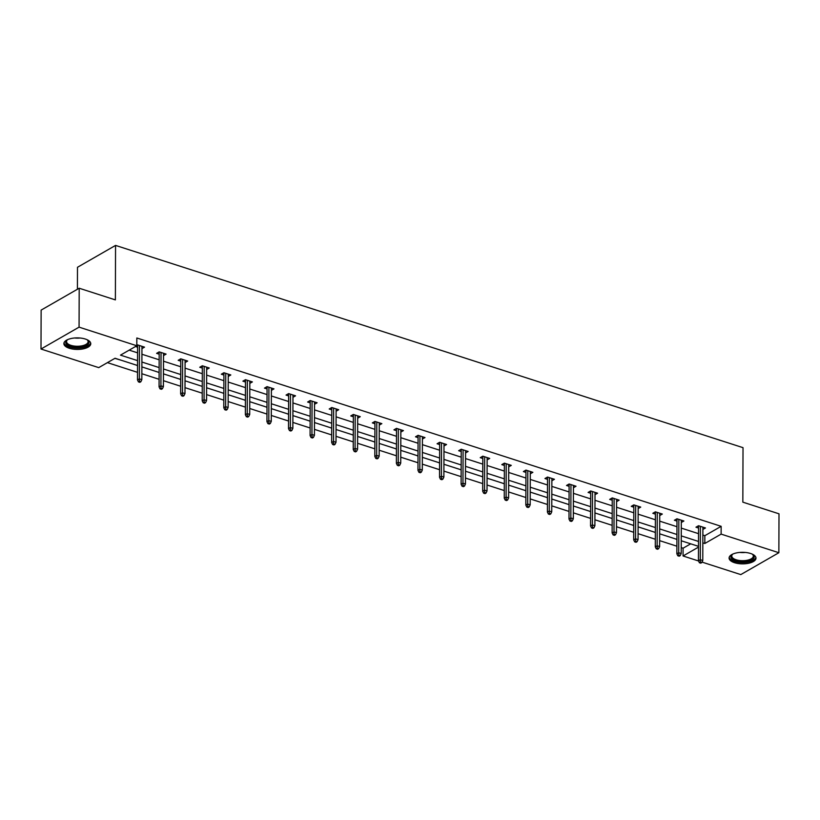 <?xml version="1.0" encoding="UTF-8"?>
<svg xmlns="http://www.w3.org/2000/svg" width="820" height="820" viewBox="0 0 820 820"><rect width="100%" height="100%" fill="white"/><g stroke="black" fill="none" stroke-linecap="round" stroke-linejoin="round"><path stroke-width="1.23" d="M85.352 339.049A13.448 5.771 0.2 0 1 90.764 343.703A13.448 5.771 0.2 0 1 83.353 348.838A13.448 5.771 0.2 0 1 69.3 348.264A13.448 5.771 0.2 0 1 63.878 343.611A13.448 5.771 0.2 0 1 71.299 338.476A13.448 5.771 0.2 0 1 85.352 339.049M750.566 553.479A13.448 5.771 0.2 0 1 755.989 558.133A13.448 5.771 0.2 0 1 748.568 563.268A13.448 5.771 0.2 0 1 734.515 562.694A13.448 5.771 0.2 0 1 729.093 558.041A13.448 5.771 0.2 0 1 736.514 552.905A13.448 5.771 0.2 0 1 750.566 553.479M77.418 289.265L77.49 267.279L115.558 245.405L743.022 447.669L742.838 502.147L779 513.812L778.867 552.721L740.798 574.595L702.022 562.1M698.537 560.972L683.06 555.98L698.476 547.124M681.225 547.596L683.08 548.201L683.06 555.98M107.43 362.635L137.514 372.341M141.85 373.735L159.09 379.291M163.426 380.685L180.666 386.251M185.002 387.645L202.243 393.2M206.578 394.594L223.819 400.16M228.155 401.554L245.395 407.109M249.731 408.503L266.961 414.069M271.297 415.463L288.537 421.019M292.873 422.413L310.114 427.978M314.449 429.372L331.69 434.928M336.026 436.322L353.266 441.877M357.602 443.282L374.842 448.837M379.178 450.231L396.419 455.787M400.755 457.191L417.985 462.746M422.32 464.14L439.561 469.696M443.897 471.1L461.137 476.656M465.473 478.05L482.713 483.605M487.049 485.009L504.29 490.565M508.625 491.959L525.866 497.514M530.202 498.919L547.432 504.474M551.768 505.868L569.008 511.424M573.344 512.828L590.584 518.383M594.92 519.778L612.161 525.333M616.496 526.737L633.737 532.293M638.073 533.687L655.313 539.242M659.649 540.646L676.889 546.202M137.545 365.515L115.046 358.258L98.738 367.627L41 349.023L79.069 327.149L136.807 345.763L120.499 355.132L137.555 360.626M79.069 327.149L79.202 288.23L41.133 310.103L41 349.023M159.193 351.872L159.07 386.886L160.915 385.82L163.405 386.63L163.528 353.266L163.518 355.583L166.091 354.096L159.183 351.872L156.61 353.348L159.183 354.178M206.681 367.186L206.671 369.482L209.243 368.006L202.325 365.781L199.762 367.257L202.325 368.088M245.487 379.691L245.364 414.705L247.22 413.639L249.71 414.448L249.823 381.085L249.823 383.391L252.396 381.915L245.477 379.691L242.904 381.167L245.477 381.997M288.64 393.6L288.517 428.614L290.362 427.548L292.853 428.358L292.976 394.994L292.976 397.3L295.548 395.824L288.63 393.6L286.057 395.076L288.63 395.906M336.128 408.913L336.118 411.209L338.691 409.733L331.782 407.509L329.209 408.985L331.782 409.815M379.281 422.823L379.26 425.119L381.843 423.643L374.924 421.418L372.352 422.894L374.924 423.725M422.423 436.732L422.413 439.028L424.996 437.552L418.077 435.328L415.504 436.804L418.077 437.634M461.229 449.237L461.106 484.251L462.962 483.185L465.452 483.995L465.565 450.631L465.565 452.937L468.138 451.461L461.229 449.237L458.657 450.713L461.229 451.543M504.382 463.146L504.259 498.16L506.114 497.094L508.605 497.894L508.718 464.54L508.707 466.846L511.29 465.37L504.372 463.146L501.799 464.622L504.372 465.452M547.534 477.055L547.411 512.069L549.267 511.003L551.747 511.803L551.87 478.449L551.86 480.756L554.443 479.28L547.524 477.055L544.951 478.531L547.524 479.362M590.687 490.965L590.564 525.979L592.409 524.913L594.9 525.712L595.023 492.359L595.012 494.665L597.585 493.189L590.677 490.965L588.104 492.441L590.677 493.271M633.829 504.874L633.706 539.888L635.561 538.822L638.052 539.621L638.165 506.268L638.155 508.574L640.738 507.098L633.819 504.874L631.256 506.35L633.819 507.18M676.982 518.783L676.859 553.797L678.714 552.731L681.205 553.531L681.317 520.177L681.307 522.483L683.89 521.007L676.971 518.783L674.399 520.259L676.971 521.089M129.191 350.14L137.586 352.846M141.922 354.24L159.162 359.795M163.498 361.2L180.738 366.755M185.074 368.149L202.314 373.705M206.65 375.109L223.88 380.664M228.216 382.058L245.457 387.614M249.792 389.018L267.033 394.574M271.369 395.968L288.609 401.523M292.945 402.928L310.185 408.483M314.521 409.877L331.762 415.432M336.097 416.837L353.328 422.392M357.663 423.786L374.904 429.342M379.24 430.746L396.48 436.301M400.816 437.695L418.056 443.251M422.392 444.655L439.633 450.211M443.968 451.605L461.209 457.16M465.545 458.564L482.785 464.12M487.121 465.514L504.351 471.069M508.687 472.474L525.928 478.029M530.263 479.423L547.504 484.979M551.839 486.383L569.08 491.938M573.416 493.332L590.656 498.888M594.992 500.292L612.232 505.848M616.568 507.242L633.809 512.797M638.144 514.191L655.375 519.757M659.71 521.151L676.951 526.707M681.287 528.101L698.527 533.666M702.863 535.06L704.841 535.696L721.149 526.327L136.837 337.983L136.807 345.763M698.558 525.733L698.435 560.747L700.29 559.691L702.771 560.49L702.894 527.137L702.894 529.443L705.466 527.967L698.548 525.733L695.975 527.209L698.548 528.039M655.405 511.823L655.282 546.837L657.138 545.782L659.628 546.581L659.741 513.228L659.741 515.534L662.314 514.058L655.395 511.823L652.822 513.299L655.395 514.13M612.253 497.914L612.13 532.928L613.985 531.872L616.476 532.672L616.589 499.318L616.589 501.625L619.161 500.149L612.253 497.914L609.68 499.39L612.253 500.22M569.111 484.005L568.988 519.019L570.833 517.963L573.323 518.763L573.447 485.409L573.436 487.715L576.019 486.239L569.101 484.005L566.528 485.481L569.101 486.311M525.958 470.096L525.835 505.11L527.691 504.054L530.181 504.853L530.294 471.5L530.284 473.806L532.867 472.33L525.948 470.096L523.375 471.572L525.948 472.402M482.806 456.186L482.683 491.211L484.538 490.145L487.029 490.944L487.141 457.591L487.131 459.897L489.714 458.421L482.806 456.186L480.233 457.662L482.795 458.493M439.663 442.277L439.54 477.301L441.385 476.235L443.876 477.035L443.999 443.681L443.989 445.988L446.562 444.512L439.653 442.277L437.08 443.753L439.653 444.583M400.857 429.772L400.836 432.078L403.419 430.602L396.501 428.368L393.928 429.844L396.501 430.674M357.704 415.863L357.684 418.169L360.267 416.693L353.348 414.459L350.776 415.935L353.348 416.765M314.552 401.954L314.542 404.26L317.114 402.784L310.206 400.549L307.633 402.025L310.206 402.856M267.064 386.651L266.941 421.664L268.796 420.598L271.276 421.398L271.399 388.044L271.399 390.351L273.972 388.875L267.053 386.64L264.481 388.116L267.053 388.946M223.911 372.741L223.788 407.755L225.643 406.689L228.134 407.489L228.247 374.135L228.247 376.441L230.82 374.965L223.901 372.731L221.328 374.217L223.901 375.037M180.759 358.832L180.636 393.846L182.491 392.78L184.982 393.579L185.095 360.226L185.095 362.532L187.667 361.056L180.759 358.822L178.186 360.308L180.759 361.128M137.616 344.923L137.493 379.937L139.338 378.871L141.829 379.67L141.952 346.317L141.942 348.623L144.525 347.147L137.606 344.912L136.807 345.374M137.606 347.219L135.464 346.532M79.202 288.23L115.374 299.894L115.558 245.405M721.149 526.327L721.128 534.117L778.867 552.721M698.486 546.335L681.246 540.769M676.91 539.375L659.669 533.82M655.334 532.426L638.093 526.86M633.757 525.466L616.517 519.911M612.181 518.517L594.941 512.951M590.615 511.557L573.375 506.001M569.039 504.607L551.798 499.042M547.463 497.648L530.222 492.092M525.886 490.698L508.646 485.132M504.31 483.738L487.07 478.183M482.734 476.789L465.493 471.223M461.158 469.829L443.928 464.274M439.592 462.88L422.351 457.324M418.015 455.92L400.775 450.364M396.439 448.97L379.199 443.415M374.863 442.011L357.622 436.455M353.287 435.061L336.046 429.506M331.71 428.101L314.47 422.546M310.134 421.152L292.904 415.596M288.568 414.192L271.328 408.637M266.992 407.243L249.751 401.687M245.416 400.283L228.175 394.727M223.839 393.333L206.599 387.778M202.263 386.374L185.023 380.818M180.687 379.424L163.446 373.869M159.121 372.464L141.88 366.909M702.832 542.84L704.821 543.486L721.128 534.117M141.891 362.03L159.131 367.585M163.467 368.979L180.707 374.535M185.043 375.939L202.284 381.495M206.619 382.889L223.86 388.444M228.196 389.848L245.436 395.404M249.772 396.798L267.002 402.353M271.338 403.758L288.579 409.313M292.914 410.707L310.155 416.263M314.49 417.667L331.731 423.222M336.067 424.616L353.307 430.172M357.643 431.576L374.883 437.132M379.219 438.526L396.46 444.081M400.795 445.475L418.026 451.041M422.361 452.435L439.602 457.99M443.938 459.384L461.178 464.95M465.514 466.344L482.754 471.9M487.09 473.294L504.331 478.859M508.666 480.253L525.907 485.809M530.243 487.203L547.473 492.769M551.809 494.163L569.049 499.718M573.385 501.112L590.625 506.678M594.961 508.072L612.202 513.627M616.537 515.021L633.778 520.577M638.114 521.981L655.354 527.537M659.69 528.931L676.93 534.486M681.266 535.89L698.496 541.446M683.08 548.201L690.696 543.824M121.534 360.349L114.892 358.35M143.1 367.309L141.88 367.053M137.545 365.659L136.192 365.074M164.676 374.258L163.446 374.012M159.111 372.608L157.768 372.034M186.253 381.218L185.023 380.962M180.687 379.568L179.334 378.983M207.829 388.167L206.599 387.921M202.263 386.517L200.91 385.943M229.405 395.127L228.175 394.871M223.839 393.477L222.486 392.893M250.981 402.077L249.751 401.831M245.416 400.426L244.063 399.852M272.547 409.036L271.328 408.78M266.992 407.386L265.639 406.802M294.124 415.986L292.904 415.74M288.568 414.336L287.215 413.762M315.7 422.946L314.47 422.689M310.134 421.295L308.791 420.711M337.276 429.895L336.046 429.639M331.71 428.245L330.357 427.671M358.853 436.855L357.622 436.599M353.287 435.205L351.934 434.62M380.429 443.804L379.199 443.548M374.863 442.154L373.51 441.58M402.005 450.764L400.775 450.508M396.439 449.114L395.086 448.53M423.571 457.714L422.351 457.457M418.015 456.063L416.662 455.489M445.147 464.673L443.917 464.417M439.592 463.023L438.239 462.439M466.723 471.623L465.493 471.367M461.158 469.973L459.815 469.399M488.3 478.583L487.07 478.327M482.734 476.932L481.381 476.348M509.876 485.532L508.646 485.276M504.31 483.882L502.957 483.308M531.452 492.492L530.222 492.236M525.886 490.842L524.534 490.257M553.028 499.441L551.798 499.185M547.463 497.791L546.11 497.217M574.595 506.401L573.375 506.145M569.039 504.741L567.686 504.167M596.171 513.351L594.941 513.094M590.605 511.7L589.262 511.126M617.747 520.3L616.517 520.054M612.181 518.65L610.828 518.076M639.323 527.26L638.093 527.004M633.757 525.61L632.404 525.036M660.899 534.209L659.669 533.963M655.334 532.559L653.981 531.985M682.476 541.169L681.246 540.913M676.91 539.519L675.557 538.935M704.841 535.696L704.821 543.486M700.423 562.12L699.388 562.715L700.772 563.166L701.807 562.571L700.423 562.12L700.29 559.691L700.403 526.327M698.435 560.747L699.388 562.715M701.807 562.571L702.771 560.49M678.847 555.171L677.812 555.765L679.196 556.206L680.231 555.611L678.847 555.171L678.714 552.731L678.827 519.378M676.859 553.797L677.812 555.765M680.231 555.611L681.205 553.531M657.271 548.221L656.246 548.805L657.63 549.256L658.655 548.662L657.271 548.221L657.138 545.782L657.25 512.418M655.282 546.837L656.246 548.805M658.655 548.662L659.628 546.581M752.288 554.135A11.634 4.992 0.2 0 1 752.791 554.505A11.634 4.992 0.2 0 1 754.103 557.457A11.634 4.992 0.2 0 1 741.198 561.803A11.634 4.992 0.2 0 1 730.989 556.226A11.634 4.992 0.2 0 1 732.322 554.433A11.634 4.992 0.2 0 1 732.824 554.074M732.731 554.125A10.773 4.623 -179.8 0 0 731.85 555.499A10.773 4.623 -179.8 0 0 731.778 556.021A10.773 4.623 -179.8 0 0 741.915 560.685A10.773 4.623 -179.8 0 0 753.252 556.626A10.773 4.623 -179.8 0 0 753.324 556.103A10.773 4.623 -179.8 0 0 752.381 554.197M729.226 557.251A13.356 5.74 -179.8 0 0 742.284 562.582A13.356 5.74 -179.8 0 0 755.814 557.549A13.356 5.74 -179.8 0 0 755.866 557.344M87.063 339.705A11.634 4.992 0.2 0 1 87.566 340.074A11.634 4.992 0.2 0 1 88.888 343.026A11.634 4.992 0.2 0 1 75.983 347.372A11.634 4.992 0.2 0 1 65.774 341.796A11.634 4.992 0.2 0 1 67.096 340.003A11.634 4.992 0.2 0 1 67.599 339.644M67.506 339.695A10.773 4.623 -179.8 0 0 66.625 341.069A10.773 4.623 -179.8 0 0 66.553 341.591A10.773 4.623 -179.8 0 0 76.701 346.255A10.773 4.623 -179.8 0 0 88.027 342.196A10.773 4.623 -179.8 0 0 88.099 341.673A10.773 4.623 -179.8 0 0 87.156 339.767M64.011 342.821A13.356 5.74 -179.8 0 0 77.07 348.151A13.356 5.74 -179.8 0 0 90.6 343.108A13.356 5.74 -179.8 0 0 90.641 342.914M635.695 541.261L634.67 541.856L636.053 542.297L637.078 541.712L635.695 541.261L635.561 538.822L635.674 505.468M633.706 539.888L634.67 541.856M637.078 541.712L638.052 539.621M614.118 534.312L613.093 534.896L614.477 535.347L615.502 534.753L614.118 534.312L613.985 531.872L614.098 498.509M612.13 532.928L613.093 534.896M615.502 534.753L616.476 532.672M592.542 527.352L591.517 527.947L592.901 528.387L593.926 527.803L592.542 527.352L592.409 524.913L592.532 491.559M590.564 525.979L591.517 527.947M593.926 527.803L594.9 525.712M570.976 520.403L569.941 520.987L571.325 521.438L572.35 520.843L570.976 520.403L570.833 517.963L570.956 484.599M568.988 519.019L569.941 520.987M572.35 520.843L573.323 518.763M549.4 513.443L548.365 514.037L549.749 514.478L550.784 513.894L549.4 513.443L549.267 511.003L549.38 477.65M547.411 512.069L548.365 514.037M550.784 513.894L551.747 511.803M527.824 506.493L526.788 507.078L528.172 507.529L529.207 506.934L527.824 506.493L527.691 504.054L527.803 470.69M525.835 505.11L526.788 507.078M529.207 506.934L530.181 504.853M506.247 499.534L505.222 500.128L506.606 500.569L507.631 499.985L506.247 499.534L506.114 497.094L506.227 463.741M504.259 498.16L505.222 500.128M507.631 499.985L508.605 497.894M484.671 492.584L483.646 493.168L485.03 493.619L486.055 493.025L484.671 492.584L484.538 490.145L484.651 456.791M482.683 491.211L483.646 493.168M486.055 493.025L487.029 490.944M463.095 485.624L462.07 486.219L463.454 486.66L464.479 486.075L463.095 485.624L462.962 483.185L463.085 449.831M461.106 484.251L462.07 486.219M464.479 486.075L465.452 483.995M441.519 478.675L440.494 479.259L441.877 479.71L442.902 479.116L441.519 478.675L441.385 476.235L441.508 442.882M439.54 477.301L440.494 479.259M442.902 479.116L443.876 477.035M418.087 435.328L417.964 470.342L419.809 469.276L419.932 435.922M419.953 471.715L418.917 472.31L420.301 472.75L421.336 472.166L419.953 471.715L419.809 469.276L422.3 470.085L422.423 436.722M417.964 470.342L418.917 472.31M421.336 472.166L422.3 470.085M396.511 428.378L396.388 463.392L398.243 462.326L398.356 428.973M398.376 464.766L397.341 465.35L398.725 465.801L399.76 465.206L398.376 464.766L398.243 462.326L400.724 463.126L400.847 429.772M396.388 463.392L397.341 465.35M399.76 465.206L400.724 463.126M374.935 421.418L374.812 456.432L376.667 455.366L376.78 422.013M376.8 457.806L375.775 458.4L377.149 458.841L378.184 458.257L376.8 457.806L376.667 455.366L379.158 456.176L379.27 422.812M374.812 456.432L375.775 458.4M378.184 458.257L379.158 456.176M353.358 414.469L353.236 449.483L355.091 448.417L355.203 415.063M355.224 450.856L354.199 451.441L355.583 451.892L356.608 451.297L355.224 450.856L355.091 448.417L357.582 449.216L357.694 415.863M353.236 449.483L354.199 451.441M356.608 451.297L357.582 449.216M331.782 407.509L331.659 442.523L333.514 441.457L333.627 408.104M333.648 443.897L332.623 444.491L334.006 444.932L335.031 444.348L333.648 443.897L333.514 441.457L336.005 442.267L336.118 408.903M331.659 442.523L332.623 444.491M335.031 444.348L336.005 442.267M310.206 400.56L310.093 435.574L311.938 434.508L312.061 401.154M312.071 436.947L311.046 437.531L312.43 437.982L313.455 437.388L312.071 436.947L311.938 434.508L314.429 435.307L314.542 401.954M310.093 435.574L311.046 437.531M313.455 437.388L314.429 435.307M290.505 429.987L289.47 430.582L290.854 431.023L291.879 430.438L290.505 429.987L290.362 427.548L290.485 394.194M288.517 428.614L289.47 430.582M291.879 430.438L292.853 428.358M268.929 423.038L267.894 423.622L269.278 424.073L270.313 423.479L268.929 423.038L268.796 420.598L268.909 387.245M266.941 421.664L267.894 423.622M270.313 423.479L271.276 421.398M247.353 416.078L246.318 416.673L247.701 417.113L248.737 416.529L247.353 416.078L247.22 413.639L247.332 380.285M245.364 414.705L246.318 416.673M248.737 416.529L249.71 414.448M225.777 409.129L224.752 409.713L226.135 410.164L227.16 409.569L225.777 409.129L225.643 406.689L225.756 373.336M223.788 407.755L224.752 409.713M227.16 409.569L228.134 407.489M202.335 365.781L202.212 400.795L204.067 399.729L204.18 366.376M204.2 402.169L203.175 402.763L204.559 403.204L205.584 402.62L204.2 402.169L204.067 399.729L206.558 400.539L206.671 367.175M202.212 400.795L203.175 402.763M205.584 402.62L206.558 400.539M182.624 395.219L181.599 395.804L182.983 396.255L184.008 395.66L182.624 395.219L182.491 392.78L182.604 359.426M180.636 393.846L181.599 395.804M184.008 395.66L184.982 393.579M161.048 388.26L160.023 388.854L161.407 389.295L162.432 388.711L161.048 388.26L160.915 385.82L161.038 352.467M159.07 386.886L160.023 388.854M162.432 388.711L163.405 386.63M139.482 381.31L138.447 381.894L139.83 382.345L140.855 381.751L139.482 381.31L139.338 378.871L139.462 345.517M137.493 379.937L138.447 381.894M140.855 381.751L141.829 379.67M745.267 552.444A10.773 4.623 0.2 0 1 739.855 552.424M80.052 338.014A10.773 4.623 0.2 0 1 74.64 337.994"/></g></svg>
